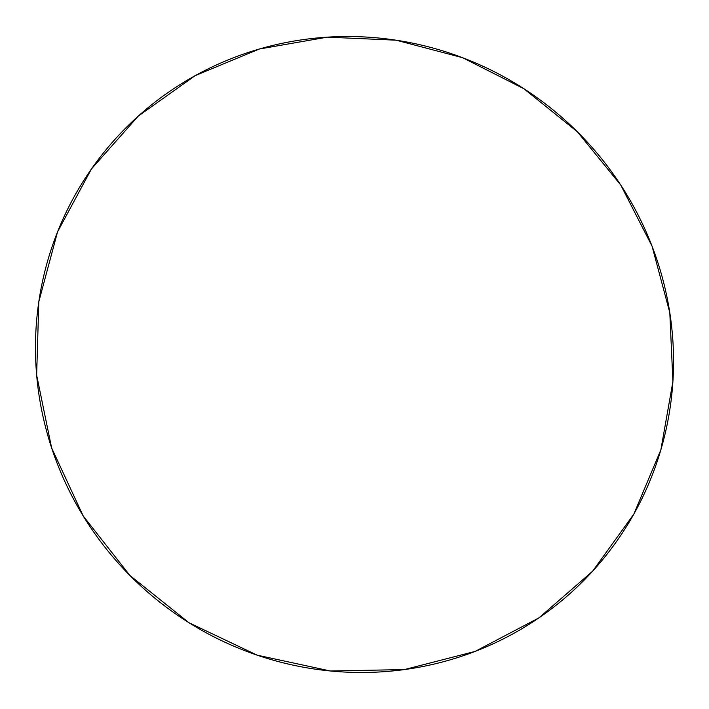 <?xml version="1.0" encoding="UTF-8"?>
<svg xmlns="http://www.w3.org/2000/svg" width="709" height="709" viewBox="0 0 709 709"><rect width="100%" height="100%" fill="white"/><g stroke="black" fill="none" stroke-linecap="round" stroke-linejoin="round"><path stroke-width="1.06" d="M36.646 375.096L38.809 301.742L57.562 231.834L91.443 168.964L138.237 116.125L195.205 75.624L259.299 49.027L327.336 37.152L396.127 40.191L462.596 57.704L523.871 88.714L577.356 131.777L620.729 185.014L652.058 246.174L669.801 312.651L672.903 381.575L660.877 449.807L633.846 514.087L592.68 571.144L538.991 617.84L475.181 651.385L404.396 669.58L330.35 670.989L257.145 655.16L189.002 622.741L129.889 575.46L83.228 516.01L51.615 447.893L36.646 375.096C34.785 353.499 35.113 332.069 37.612 310.799C40.129 289.538 44.72 268.862 51.385 248.779C58.067 228.715 66.637 209.625 77.095 191.51C87.561 173.413 99.659 156.618 113.387 141.126C127.124 125.661 142.181 111.747 158.559 99.393C174.955 87.065 192.325 76.475 210.688 67.63C229.042 58.803 248.035 51.837 267.656 46.723C287.278 41.627 307.174 38.446 327.336 37.152C347.499 35.884 367.59 36.505 387.593 39.013C407.595 41.53 427.181 45.863 446.351 52.014C465.521 58.182 483.963 66.034 501.671 75.588C519.378 85.151 536.066 96.238 551.744 108.849C567.404 121.469 581.797 135.41 594.913 150.662C608.03 165.924 619.639 182.257 629.76 199.654C639.864 217.06 648.292 235.264 655.045 254.247C661.781 273.24 666.699 292.711 669.801 312.651C672.885 332.61 674.064 352.701 673.337 372.934C672.602 393.167 669.916 413.187 665.308 432.986C660.673 452.794 654.141 472.017 645.704 490.655C637.249 509.292 626.995 526.982 614.942 543.723C602.88 560.456 589.197 575.894 573.9 590.03C558.586 604.157 541.906 616.662 523.871 627.554C505.827 638.437 486.755 647.423 466.646 654.54C446.528 661.63 425.781 666.646 404.396 669.58C383.002 672.486 361.422 673.213 339.646 671.751C317.862 670.271 296.362 666.593 275.136 660.717C253.911 654.824 233.438 646.838 213.701 636.762C193.974 626.659 175.442 614.676 158.08 600.807C140.745 586.928 124.97 571.463 110.764 554.411C96.584 537.36 84.274 519.103 73.833 499.641C63.411 480.179 55.072 459.955 48.815 438.968C42.575 417.973 38.516 396.685 36.646 375.096"/></g></svg>
